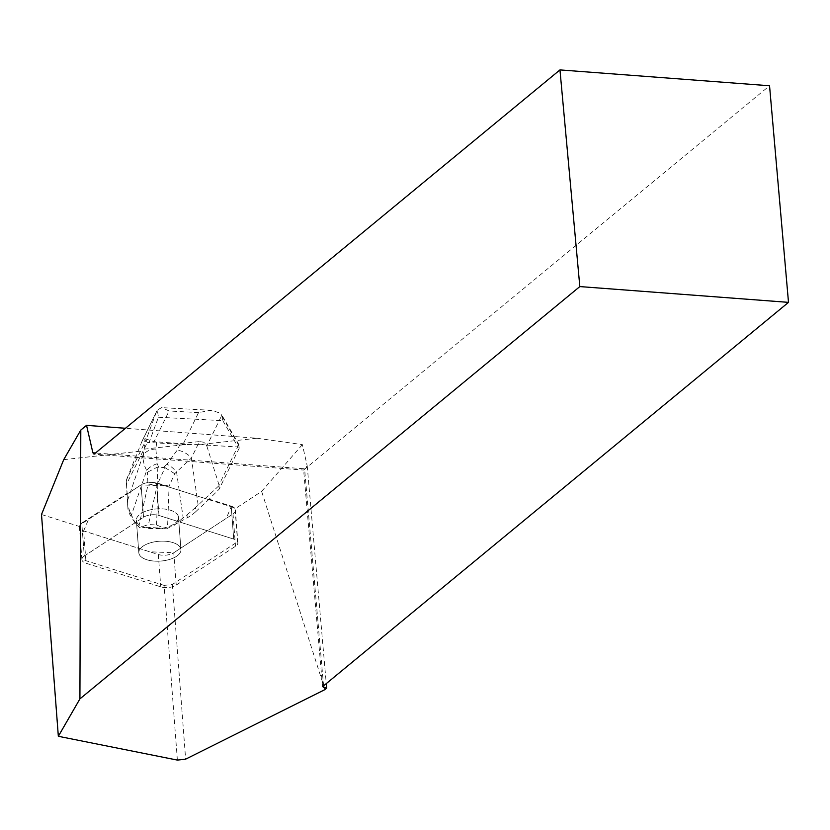 <?xml version="1.0" encoding="UTF-8"?>
<svg xmlns="http://www.w3.org/2000/svg" width="830" height="830" viewBox="0 0 830 830"><rect width="100%" height="100%" fill="white"/><g stroke="black" fill="none" stroke-linecap="round" stroke-linejoin="round"><path stroke-width="0.62" stroke-dasharray="4.15 3.11" d="M162.296 560.914A21.113 9.939 -4.3 0 1 138.828 552.759A21.113 9.939 -4.3 0 1 159.132 541.253A21.113 9.939 -4.3 0 1 180.94 549.564A21.113 9.939 -4.3 0 1 162.296 560.914M208.652 498.996L231.197 506.124L233.707 539.085L158.987 515.482A11.029 5.188 175.7 0 0 143.528 517.235L84.276 556.048A11.029 5.188 175.7 0 0 81.9 559.607A11.029 5.188 175.7 0 0 86.061 563.248L160.771 586.841A11.029 5.188 175.7 0 0 176.23 585.088L235.481 546.275A11.029 5.188 175.7 0 0 237.857 542.716A11.029 5.188 175.7 0 0 233.707 539.075L158.987 515.492L156.538 483.133L231.248 506.736A11.029 5.188 -4.3 0 1 235.409 510.377A11.029 5.188 -4.3 0 1 233.033 513.936L173.771 552.749A11.029 5.188 -4.3 0 1 158.312 554.502L83.602 530.91A11.029 5.188 -4.3 0 1 79.441 527.258A11.029 5.188 -4.3 0 1 81.817 523.709L141.079 484.896A11.029 5.188 -4.3 0 1 156.538 483.133L208.693 499.608L219.068 489.275L239.756 447.09L221.683 415.581L206.805 445.938L204.128 442.286L199.407 441.581L191.398 458.046L174.715 473.702L169.071 486.183L167.515 528.399L166.093 528.98L156.59 524.985L148.466 524.55L139.502 527.558L135.342 523.408L130.071 514.787A60.206 28.334 -4.3 0 1 127.903 508.302A60.206 28.334 -4.3 0 1 127.893 508.074L126.419 479.958L146.049 439.931L147.263 442.618L126.482 484.305L127.073 494.068L141.079 484.896A11.029 5.188 -4.3 0 1 156.538 483.133L158.987 515.482A11.029 5.188 -4.3 0 0 143.538 517.246L84.276 556.059L81.776 523.097L127.021 493.456M159.837 528.575A21.113 9.939 -4.3 0 1 136.369 520.42A21.113 9.939 -4.3 0 1 156.673 508.915A21.113 9.939 -4.3 0 1 178.481 517.225A21.113 9.939 -4.3 0 1 159.837 528.575M63.713 459.675L142.864 450.898M144.057 449.165L186.003 444.507L199.169 444.652L256.958 438.24L125.455 428.28M41.5 514.507L79.389 526.469A11.029 5.188 -4.3 0 1 81.776 523.097M199.169 444.652L239.756 447.09M256.958 438.24L302.379 444.621L307.225 465.962L304.6 468.815L95.492 452.993M231.197 506.124A11.029 5.188 -4.3 0 1 235.077 508.79L261.637 491.391L302.379 444.621M168.272 541.544A21.113 9.939 -4.3 0 1 180.94 549.574A21.113 9.939 -4.3 0 1 160.636 561.08A21.113 9.939 -4.3 0 1 138.828 552.77A21.113 9.939 -4.3 0 1 168.272 541.544M146.225 527.922A21.113 9.939 -4.3 0 1 136.369 520.42A21.113 9.939 -4.3 0 1 165.813 509.184A21.113 9.939 -4.3 0 1 178.481 517.225A21.113 9.939 -4.3 0 1 159.37 528.627L159.319 528.015A21.113 9.939 -4.3 0 1 146.173 527.309L146.225 527.922L139.502 527.558M146.173 527.309L159.319 528.015M177.371 760.093L164.112 585.399L81.89 559.43L79.389 526.469M323.576 685.829L304.6 468.815L303.635 470.05L94.039 454.186M322.58 686.649L303.635 470.05L769.545 85.76M307.225 465.962L326.263 683.609M81.89 559.43A11.029 5.188 -4.3 0 1 84.276 556.059L81.817 523.709M231.248 506.736L233.707 539.075A11.029 5.188 -4.3 0 1 237.577 541.751L235.077 508.79M164.112 585.399L172.37 584.465L237.577 541.751M324.924 689.616L261.637 491.391M172.37 584.465L185.64 759.16M126.222 480.871L126.482 484.305M186.003 444.507L149.058 442.525L158.437 417.22L157.337 409.989L161.757 407.572L169.092 410.995L154.058 441.664L180.411 443.562L199.407 441.581M238.635 444.901L219.006 484.938L219.068 489.275M183.534 443.251L198.567 412.572L211.588 410.248L220.77 413.392L221.683 415.581M158.437 417.22L222.845 420.686L221.34 414.243M218.809 485.851L195.403 507.649L195.714 511.716L208.693 499.608M127.073 494.068L127.893 508.074M147.263 442.618L149.058 442.525M159.37 528.627L166.093 528.98M167.515 528.399L187.227 517.858L187.009 514.911L183.15 517.816L176.562 471.959A16.206 8.539 -133.3 0 0 166.923 464.281L177.195 450.161L180.411 443.562M195.714 511.716A60.206 28.334 -4.3 0 1 187.227 517.858M156.714 442.286L155.853 449.02L157.285 463.763A16.206 11.931 -21.4 0 0 146.703 470.351L131.451 515.036L135.342 523.408M173.989 525.483L183.15 517.816M131.451 515.036L129.853 511.84L130.071 514.787M219.006 484.938L206.805 445.938M156.59 524.985L157.876 483.351L164.983 467.632L157.181 467.217L147.439 472.229L144.327 465.391L142.988 458.876L145.105 438.665L142.127 440.989L126.419 479.958M157.181 467.217L157.835 483.351L147.958 485.052L147.439 472.229M141.494 442.432L157.337 409.989L142.127 440.989M145.105 438.665L154.058 441.664M129.853 511.84L127.581 503.997L127.903 508.302M187.009 514.911L195.403 507.649M158.125 483.371L169.071 486.183M164.983 467.632L174.715 473.702M198.111 504.796L191.398 458.046A16.206 10.883 26 0 0 177.195 450.161M155.853 449.02A16.206 11.817 7.3 0 0 142.936 455.442L127.395 500.988M83.623 530.91L88.592 519.269L141.059 484.896L165.066 485.83L231.228 506.725L226.268 518.366L173.792 552.739L149.784 551.805L83.623 530.91L86.061 563.248M176.23 585.088L173.771 552.749M233.033 513.936L235.481 546.275M158.312 554.502L160.771 586.841M143.528 517.235L141.079 484.896L143.538 517.246M222.845 420.686L237.899 446.727M198.567 412.572L169.092 410.995M138.703 526.853L147.958 485.052M156.372 412.074L146.049 439.931M157.586 483.34L148.466 524.55M163.655 467.373L166.923 464.281M157.285 463.763L158.582 467.093M81.9 559.607L79.441 527.258M237.857 542.716L235.409 510.377M180.94 549.564L178.481 517.225L180.94 549.574M138.828 552.759L136.369 520.42L138.828 552.77M239.102 444.963L221.371 414.284M211.588 410.321L161.757 407.644"/><path stroke-width="1.25" d="M63.713 459.675L80.8 430.065L79.919 698.891L58.339 736.293L41.5 514.507L63.713 459.675M125.455 428.28L86.538 425.344L80.8 430.065M579.828 286.578L788.5 302.359L769.545 85.76L559.96 69.907L579.828 286.578L79.919 698.891M559.96 69.907L94.039 454.186L92.887 452.796L86.538 425.344M788.5 302.359L322.58 686.649L326.657 688.174L324.924 689.616L185.64 759.16L177.371 760.093L58.339 736.293M95.492 452.993L92.887 452.796M323.731 687.593L323.576 685.829M326.263 683.609L326.657 688.174"/></g></svg>
